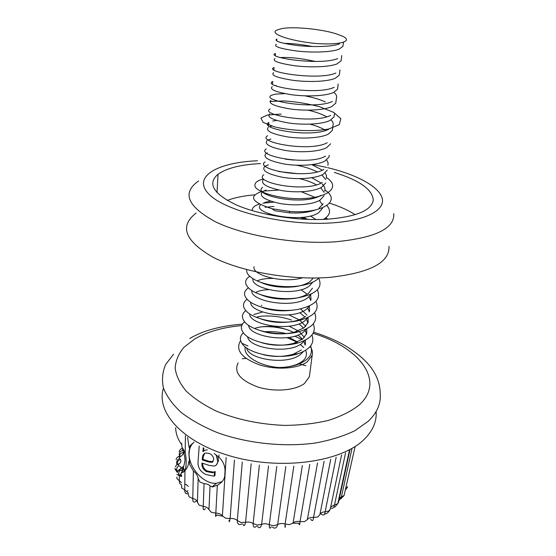 <?xml version="1.0" encoding="UTF-8"?>
<svg xmlns="http://www.w3.org/2000/svg" width="556" height="556" viewBox="0 0 556 556"><rect width="100%" height="100%" fill="white"/><g stroke="black" fill="none" stroke-linecap="round" stroke-linejoin="round"><path stroke-width="0.83" d="M188.227 494.034L189.123 496.828L192.765 498.503L193.405 470.96L189.679 464.538L188.845 452.709L190.006 445.745L194.072 442.187M214.22 453.515L218.876 457.192L218.994 454.975M217.347 485.173L212.621 486.903L210.043 485.965L208.959 509.72L211.398 512.291L215.818 513.118L217.347 485.173C222.581 482.441 225.076 478.612 224.839 473.698C225.729 467.318 223.741 461.814 218.876 457.192M222.178 481.586L216.43 483.282C203.545 484.582 187.671 466.526 189.165 452.473C189.471 448.449 190.847 445.238 193.293 442.861M276.346 44.271C273.239 46.377 279.883 48.608 296.279 50.957C311.93 52.771 330.869 52.347 338.847 49.289L342.934 46.37L343.115 44.904M281.739 28.627C293.742 26.104 326.038 29.565 338.465 34.694C355.972 40.275 342.913 45.439 316.051 43.493C288.967 40.977 266.491 32.818 278.222 29.663L281.739 28.627M274.97 58.554C271.863 60.896 278.445 63.294 294.722 65.747C310.255 67.637 329.082 67.123 337.033 63.898L341.113 60.826L341.773 55.537M312.34 46.523C301.296 44.383 291.83 43.333 283.935 43.375M273.615 72.662C270.501 75.234 277.027 77.791 293.186 80.349C308.608 82.309 327.317 81.704 335.24 78.313L339.313 75.102L339.973 69.882M315.419 61.459C301.324 58.345 289.634 57.046 280.349 57.567M272.28 86.59C269.16 89.384 275.623 92.101 291.671 94.749C306.981 96.786 325.58 96.098 333.468 92.539L337.541 89.189L338.187 84.039M333.864 92.365C336.262 94.325 337.117 96.209 336.429 98.016L335.782 103.103L331.724 106.592C323.856 110.296 305.376 111.075 290.169 108.969C274.24 106.231 267.839 103.353 270.96 100.344M332.363 101.456C315.287 110.012 259.909 100.636 271.439 95.312L275.331 94.138L284.846 93.63M304.813 95.827C312.743 97.349 319.596 99.378 325.378 101.922M269.653 113.924C266.532 117.149 272.878 120.172 288.689 123.001C303.784 125.176 322.16 124.322 330 120.457L334.052 116.836L334.406 114.036M308.177 110.151C315.732 111.916 321.917 114.14 326.74 116.816M331.015 119.922C332.974 121.827 333.628 123.661 332.974 125.441L332.349 130.403L328.297 134.149C320.485 138.159 302.221 139.097 287.23 136.859C271.53 133.94 265.24 130.764 268.36 127.338M272.704 121.027L276.735 120.457M310.053 124.148C316.475 125.871 321.702 127.963 325.733 130.417M267.089 140.585C263.968 144.219 270.202 147.535 285.791 150.53C300.678 152.837 318.838 151.823 326.615 147.667L330.66 143.796M265.831 153.671C262.703 157.501 268.889 160.955 284.373 164.034C299.156 166.404 317.205 165.32 324.961 161.018L328.992 157.028L329.249 155.221M326.636 159.947L328.075 162.665L327.95 165.313M264.587 166.598C261.466 170.616 267.589 174.209 282.962 177.371C297.648 179.803 315.593 178.643 323.321 174.209L327.345 170.094M285.284 159.162L294.034 160.107M311.881 164.652L322.341 170.164M325.17 172.965L326.476 175.654L326.316 178.281M263.363 179.373C260.236 183.577 266.31 187.296 281.579 190.541C296.16 193.029 314.001 191.792 321.702 187.226L325.719 183M325.656 179.567L321.903 174.925M317.212 171.901C311.52 168.975 304.584 166.744 296.404 165.208M278.73 171.575L298.732 173.764M311.798 177.746L321.132 183.077M322.105 183.96C324.586 186.378 325.455 188.755 324.704 191.09M262.147 191.994C259.02 196.372 265.045 200.223 280.21 203.545C294.694 206.088 312.43 204.789 320.103 200.09L324.113 195.754M324.092 192.327L320.68 187.782M316.433 184.835C311.853 182.278 306.259 180.213 299.649 178.657M323.105 203.739L319.102 208.152M260.625 204.803C251.02 213.539 302.388 223.943 318.518 212.795L322.529 208.347M322.543 204.935L319.429 200.473M315.579 197.602L301.338 191.764M270.626 201.154L264.739 202.405M310.47 215.971L315.94 219.55M307.975 219.411L302.756 217.306M313.299 278.014L309.97 281.565C306.3 284.144 301.13 285.881 294.458 286.785C280.954 288.057 269.5 286.486 260.104 282.066M252.959 278.674C250.005 289.266 295.271 297.495 309.435 285.888L312.875 282.107M312.465 288.196L308.517 293.297C305.786 295.285 302.103 296.8 297.46 297.856M251.833 290.524C249.713 301.331 294.082 309.24 307.982 297.571L311.256 294.02M257.65 280.648C261.563 279.063 266.665 278.32 272.94 278.41M310.623 294.312L311.019 299.705M250.742 302.255C249.401 313.25 292.894 320.833 306.551 309.122L309.643 305.8M310.714 300.546L309.108 296.647M307.12 294.228L301.053 289.711M256.135 292.143C259.332 290.698 263.468 289.864 268.548 289.641M309.344 305.939L309.588 311.082M249.686 313.855C249.067 325.024 291.712 332.293 305.126 320.534L308.031 317.448M309.303 311.881L307.815 308.045M300.518 308.865L306.995 315.183M308.052 317.441L308.17 322.327L304.236 327.686L293.915 332.363C282.559 334.837 271.557 334.309 260.91 330.778M248.65 325.336C248.72 336.658 290.538 343.615 303.729 331.814L306.432 328.971M307.906 323.092L306.53 319.304M304.806 316.969L300.073 312.931M253.772 314.501L262.634 312.013M288.842 314.87L299.135 319.783M299.906 320.312L305.717 326.365M306.759 328.805L306.766 333.447L302.846 338.889L293.631 343.351C283.018 346.04 272.357 345.825 261.654 342.704M247.642 336.693C248.358 348.153 289.37 354.804 302.339 342.969L304.841 340.369M306.523 334.17L305.244 330.438M303.639 328.137L299.621 324.454M259.728 316.427L256.893 317.135M289.12 326.212L298.315 330.959M299.225 331.626L304.438 337.416M305.466 340.05L305.383 344.442M246.662 347.938C247.983 359.51 288.21 365.855 300.97 353.998L303.256 351.642M305.154 345.123L303.965 341.447M302.464 339.181L298.009 335.025M293.749 332.412C281.572 326.747 269.549 325.107 257.678 327.484L255.204 328.193M339.521 43.882C331.591 46.878 312.416 47.246 296.911 45.488C280.384 43.153 273.698 40.984 276.853 38.976L276.666 40.929M337.694 58.554C321.215 65.684 266.31 57.838 274.949 53.605M335.893 73.044C318.713 80.822 262.515 71.932 274.115 67.505M334.114 87.341C317.024 95.514 261.195 86.382 272.767 81.496L272.523 84.06M276.179 85.485L275.345 85.631M330.632 115.384C313.654 124.315 258.61 114.717 270.133 108.955M328.923 129.145C311.972 138.437 257.372 128.617 268.833 122.431L268.534 125.566M272.225 125.892L269.82 126.594M327.234 142.725C310.352 152.372 256.114 142.329 267.554 135.74M270.939 139.035L268.228 139.931M325.566 156.139C308.754 166.133 254.884 155.882 266.289 148.883M267.269 152.837L266.713 153.108M323.919 169.385C307.134 179.713 253.675 169.246 265.045 161.872M268.416 164.84L265.414 166.035M322.292 182.465C305.605 193.113 252.466 182.465 263.815 174.702M320.687 195.385C304.021 206.359 251.298 195.504 262.592 187.372M265.949 190.034L262.488 191.709M315.231 210.001C308.232 212.482 299.615 213.435 289.363 212.851L274.706 210.703L271.988 208.736C251.27 202.057 248.018 196.261 262.21 191.333M254.12 266.692C251.222 274.873 282.775 283.762 302.464 277.812M318.713 278.229C323.057 287.64 316.301 294.145 298.433 297.745L294.451 298.426C281.364 300.038 269.903 298.697 260.069 294.409M294.131 309.942C281.586 311.812 270.265 310.707 260.152 306.627M305.647 316.357C302.825 318.505 298.996 320.124 294.152 321.215C282.128 323.432 270.883 322.605 260.41 318.748M301.47 349.96L293.29 354.186C283.602 357.022 273.476 357.154 262.918 354.575M240.672 340.717L240.067 341.516C235.535 350.641 242.18 358.481 259.993 365.021C276.805 370.261 298.238 368.684 307.336 361.768L312.18 355.256C312.903 352.365 312.222 349.46 310.144 346.541M301.957 339.556L294.77 336.151M286.34 333.579C279.091 331.911 271.828 331.293 264.566 331.737M238.107 362.846C233.589 372.27 240.129 380.304 257.72 386.955C274.323 392.265 295.528 390.541 304.563 383.39L309.393 376.655L309.692 374.383M181.555 485.124L181.659 487.883L184.731 489.864L184.967 471.175L182.66 472.398L181.332 472.364M350.03 449.47L338.569 502.019L337.833 503.632L334.684 507.225M355.034 446.892L344.094 495.452L339.445 497.995M175.689 427.675C175.738 433.395 177.67 438.955 181.492 444.362M226.153 457.539L222.407 515.864L225.521 518.185L230.101 518.519L234.451 460.048M242.291 462.008L237.315 520.534L240.998 522.508L245.564 522.32L251.18 463.78M259.395 465.024L253.14 523.516L257.254 525.072L261.626 524.371L268.527 465.963M276.805 466.428L269.278 524.697L273.663 525.788L277.68 524.579L285.819 466.512M293.825 466.199L285.11 524.037L289.6 524.621L293.109 522.96L302.367 465.448M309.789 464.42L300.045 521.577L304.459 521.646L307.35 519.596L317.532 462.933M324.085 461.313L313.535 517.441L317.726 517.017L319.895 514.654L330.723 459.27M336.158 457.261L325.135 511.819L328.95 510.929L330.347 508.789L341.592 454.891M174.911 468.958L176.634 471.557L176.634 470.494L174.911 468.437M176.905 477.006L176.898 478.57L179.331 480.78L179.352 475.721L176.905 474.393M181.687 443.271L181.951 447.1L185.197 452.549L185.412 435.563M204.08 483.65L199.847 481.982L198.151 478.452L197.443 502.339L199.131 505.07L203.232 506.356L204.08 483.65C207.27 483.97 209.258 484.735 210.043 485.965M203.871 448.073L203.642 451.02M217.882 456.615L218.494 460.736L216.381 464.941M202.718 463.273C202.537 466.651 204.024 469.215 207.179 470.981L213.198 472.113L215.255 471.592L214.915 475.54L213.803 476.179L205.796 474.476C200.236 471.627 197.651 467.332 198.047 461.605L199.222 445.975M222.657 516.239L216.444 514.96C215.519 517.337 215.311 516.726 215.818 513.118C218.862 513.216 221.059 514.133 222.407 515.864M205.414 508.518C203.607 510.672 202.884 509.956 203.232 506.356C206.241 506.787 208.152 507.906 208.959 509.72M196.351 501.144C193.759 502.971 192.571 502.089 192.765 498.503C195.636 499.246 197.192 500.525 197.443 502.339M193.405 470.96C196.115 473.163 197.693 475.658 198.151 478.452M182.722 449.158L182.549 450.457C180.464 451.194 179.352 452.508 179.213 454.398L179.748 455.663C179.929 453.8 181.159 452.772 183.424 452.57C183.341 454.259 182.201 455.663 179.998 456.782L179.484 458.485L180.422 459.471C181.409 461.119 180.79 462.724 178.566 464.302L178.573 465.754C180.547 466.373 181.305 467.269 180.867 468.437L179.386 470.008L179.88 470.654L181.986 470.035M183.772 466.227L180.867 468.437M181.555 484.846C180.019 484.311 179.275 482.955 179.331 480.78L181.576 482.712M181.986 472.551L179.352 475.721C178.448 473.67 178.601 471.995 179.817 470.703L179.817 470.703C178.469 470.821 179.039 468.875 177.274 472.537M176.634 471.557L177.336 472.12M177.684 464.288L176.627 462.828L176.982 464.607M188.359 486.347L185.968 484.422L184.8 484.227M345.554 452.89L334.483 504.959L337.805 503.66L349.571 449.721M330.757 506.836L334.483 504.959C334.045 507.76 332.717 508.789 330.5 508.045M319.895 514.654C320.451 512.931 322.195 511.986 325.135 511.819C324.683 515.322 323.272 515.954 320.902 513.723M307.35 519.596C308.448 517.99 310.505 517.268 313.535 517.441C313.167 521.007 312.229 521.563 310.721 519.116M293.109 522.96C294.729 521.528 297.036 521.062 300.045 521.577C299.76 525.198 299.343 525.74 298.787 523.21L292.81 523.272M272.336 527.123C274.928 529.006 276.714 528.158 277.68 524.579C279.758 523.384 282.24 523.196 285.11 524.037C284.915 527.707 285.04 528.304 285.478 525.823M257.525 526.421C259.36 528.666 260.722 527.978 261.626 524.371C264.1 523.453 266.651 523.564 269.278 524.697C269.167 528.415 269.82 529.131 271.245 526.838M242.951 524.093C243.896 526.532 244.772 525.941 245.564 522.32C248.337 521.723 250.86 522.126 253.14 523.516C253.091 527.269 254.245 528.158 256.601 526.191M229.093 520.221C229.107 522.703 229.44 522.133 230.101 518.519C233.061 518.268 235.473 518.936 237.315 520.534C237.315 524.294 238.892 525.413 242.062 523.898M188.234 493.589C185.801 494.166 184.634 492.922 184.731 489.864L188.241 492.915M183.265 450.714L183.327 450.888C182.82 452.014 183.445 452.57 185.197 452.549C186.496 458.902 186.51 464.788 185.224 470.209L184.967 471.175C183.098 469.889 182.563 468.555 183.355 467.165M179.213 454.398L179.657 456.219M182 467.888L182.987 467.957M177.169 470.578L177.614 471.391M180.721 474.629L181.638 475.165M179.352 475.971L181.631 476.353M347.667 486.688L345.693 488.606M338.896 500.504L341.342 497.133L351.878 449.109M338.277 501.491L338.416 500.949M182.424 448.261L181.854 448.657M179.998 456.782L178.066 456.851M179.484 458.485C177.649 459.444 176.697 460.896 176.627 462.828M180.422 459.471C178.462 460.159 177.42 461.438 177.288 463.308M178.566 464.302L176.766 464.74M178.573 465.754L176.954 467.784L176.634 470.494M180.637 468.562L178.678 470.167M179.386 470.008L178.184 470.689M179.88 470.654L181.958 470.126M303.791 347.576L300.254 344.428M297.161 342.128L287.056 337.694M305.619 350.329C308.031 356.174 305.056 360.893 296.689 364.465C291.803 366.39 285.965 367.412 279.175 367.53C259.784 366.237 242.451 355.861 245.307 346.916M289.162 337.402L297.46 342.003M269.931 101.449L284.206 100.928C296.105 101.727 307.961 103.68 319.783 106.787L333.746 112.43L340.863 118.769L339.195 124.704L328.686 129.006C312.785 131.89 290.392 130.75 274.101 126.754L263.092 122.355L260.91 118.025L267.582 114.988L281.211 114.07M326.504 177.593C343.483 188.56 323.175 200.73 291.455 198.395C274.428 197.116 259.979 192.459 255.642 187.58C253.439 183.814 256.01 180.936 263.356 178.942M324.94 190.069C342.385 201.196 321.424 214.088 289.766 211.426L271.988 208.736M263.502 191.055L278.917 190.041M326.907 205.546C331.348 210.814 330.16 215.436 323.335 219.411M252.25 210.641C251.965 207.909 254.3 205.727 259.256 204.101M262.856 203.183L273.844 202.127M267.276 214.435L270.16 214.22M300.101 217.535L305.967 219.335M319.005 277.924C314.932 282.003 307.975 284.714 298.134 286.048C281.788 288.223 261.355 284.429 252.368 278.292C248.08 275.401 246.204 272.51 246.739 269.618M298.433 297.745C281.364 300.581 258.964 296.32 250.276 289.454C244.223 284.47 244.042 280.078 249.734 276.283M317.344 289.843C321.382 298.968 315.127 305.439 298.579 309.268C280.912 312.813 256.67 308.073 248.358 300.49C243.243 295.729 243.257 291.518 248.386 287.841M315.989 301.324C319.735 310.151 313.952 316.579 298.641 320.61C280.495 324.892 254.419 319.693 246.579 311.388C242.284 306.842 242.451 302.805 247.072 299.274M314.633 312.674C318.108 321.215 312.771 327.581 298.635 331.779C280.092 336.873 252.167 331.161 244.918 322.153C241.332 317.823 241.631 313.966 245.801 310.575M313.292 323.891C316.51 332.154 311.596 338.451 298.551 342.781C279.765 348.709 249.936 342.51 243.354 332.78C240.407 328.665 240.811 324.989 244.57 321.75M260.152 316.343C270.473 315.28 280.961 316.517 291.608 320.061M311.951 334.983C314.925 342.969 310.408 349.182 298.398 353.623C279.376 360.427 247.754 353.727 241.881 343.267C239.483 339.396 239.983 335.907 243.368 332.801M260.514 326.921C269.799 326.115 279.23 327.206 288.807 330.208M310.623 345.95C313.382 353.651 309.233 359.774 298.169 364.312C292.623 366.341 286.291 367.412 279.175 367.53M216.18 455.371L217.757 461.327C217.577 463.996 216.367 465.574 214.123 466.06L209.195 465.4L202.009 463.037C201.522 466.672 203.003 469.521 206.436 471.571L212.455 472.711L214.512 472.183L214.178 476.138M203.267 447.747L202.891 451.604L205.532 450.04L207.36 449.873M202.245 459.923L208.007 461.814L211.982 462.397L213.726 459.652C213.601 456.858 212.19 454.822 209.487 453.543L205.637 452.966C203.663 453.606 202.592 455.135 202.433 457.56L202.245 459.923L202.996 459.346L208.75 461.23L213.101 461.702M214.512 472.183L215.255 471.592M206.436 471.571L207.179 470.981M217.757 461.327L218.494 460.736M202.891 451.604L203.552 451.104M202.433 457.56L203.183 456.983L202.996 459.346M208.007 461.814L208.75 461.23M204.608 453.397L203.183 456.983M273.858 206.429L265.149 207.291M334.371 172.457C359.468 180.255 372.43 189.45 373.257 200.035C371.693 210.55 356.062 216.958 326.372 219.272C296.563 220.934 258.894 214.845 236.085 204.837C213.184 193.738 207.173 183.543 218.042 174.243C226.667 168.141 240.811 164.583 260.465 163.554M227.223 200.417C234.757 197.609 243.889 195.754 254.62 194.843M389.012 246.343C389.721 262.495 370.157 272.822 330.306 277.319C291.163 280.565 241.123 271.794 212.746 257.087C184.703 240.755 179.164 226.083 196.129 213.066M329.562 203.183C339.855 206.443 348.376 210.272 355.124 214.685M327.762 219.189L325.885 217.778M325.865 218.425L326.984 219.238M241.742 325.587C222.942 327.269 207.263 331.737 194.704 338.986L183.966 347.298C178.629 353.63 175.682 360.531 175.14 368.002C176.113 375.668 179.762 383.327 186.086 390.986C193.947 398.45 204.101 405.192 216.555 411.218C237.203 419.655 259.867 424.381 284.547 425.409C300.365 425.243 315.002 423.568 328.471 420.385C340.849 416.43 350.954 411.405 358.794 405.31C386.337 381.207 359.28 347.055 313.049 333.357M313.633 332.154C323.481 335.282 332.384 338.889 340.328 342.976C350.336 348.119 360.795 356.229 365.299 361.004C375.168 370.762 380.151 381.868 380.255 394.329C380.902 403.983 376.898 412.976 368.239 421.288L354.867 430.705C343.671 436.112 330.556 440.206 315.544 442.993C284.345 447.316 247.767 443.514 217.848 432.811C203.565 426.973 191.396 420.225 181.332 412.58C172.728 404.622 166.772 396.456 163.457 388.081C161.678 379.797 162.421 371.908 165.688 364.423L173.611 354.193M163.485 388.185C155.444 412.489 183.675 443.584 233.631 456.949C283.456 470.487 341.926 461.577 364.166 439.386C372.715 430.956 376.704 421.851 376.141 412.079M242.263 358.703L246.079 358.46M299.288 363.874L305.849 365.716M187.601 437.405L189.033 447.351M188.79 461.41C188.547 464.948 187.358 467.881 185.224 470.209C183.431 468.979 182.931 467.693 183.723 466.345L183.723 466.338C185.377 459.548 185.35 460.799 183.848 452.403M183.014 467.902L182.278 469.917L183.313 472.134M182.493 448.4L183.89 450.798M393.787 213.615C394.711 228.627 375.05 238.037 334.816 241.853C295.271 244.501 244.557 235.869 215.756 221.927C187.296 206.484 181.597 192.807 198.659 180.902M257.463 160.774C217.653 162.38 192.251 176.495 208.465 193.669C223.95 210.877 283.887 225.847 330.493 222.984C364.861 221.031 384.849 210.599 382.292 198.77C379.727 186.899 357.174 174.765 327.651 167.655M326.587 167.398L312.667 164.548M343.455 42.228L342.934 46.37M275.456 53.55L275.269 55.496M274.045 68.221L273.886 69.868M312.18 355.256L309.393 376.655M242.437 324.134C231.254 324.975 220.954 326.719 211.537 329.381C203.753 331.536 196.504 334.573 189.784 338.486M330.069 509.734C328.304 512.667 326.469 514.057 324.544 513.911M183.014 467.874L182.347 467.624M177.635 463.996L177.135 463.176M182.027 471.919L182.973 471.738M178.344 473.851L178.851 474.289M180.144 475.144L181.631 475.846M187.143 491.219L187.956 490.649M347.291 487.473L345.38 490.017M343.942 495.681L340.682 499.01M183.473 466.769L180.047 469.375M182.521 448.504C182.611 448.643 180.033 448.15 179.199 451.799M179.247 456.49C180.005 455.475 180.165 455.357 179.734 456.149L179.338 456.469C179.623 456.379 176.488 456.643 176.12 459.715M177.336 464.427C178.129 463.683 178.295 463.614 177.85 464.218C177.169 464.038 176.37 464.941 175.439 466.929L175.439 466.929M178.406 470.522L180.061 469.354M182.361 469.195L181.791 470.96M296.689 364.465L298.169 364.312M293.29 354.186L298.398 353.623M247.962 345.992L241.874 343.267M293.631 343.351L298.551 342.781M293.915 332.363L298.635 331.779M294.152 321.215L298.641 320.61M294.458 286.785L298.134 286.048M289.363 212.851L289.766 211.426M261.32 305.383L261.89 305.286M216.43 483.282L212.003 486.917M213.198 472.113L212.455 472.711M212.726 461.814L211.982 462.397M217.021 192.717L218.042 174.243M372.958 201.8L373.257 200.035"/></g></svg>
